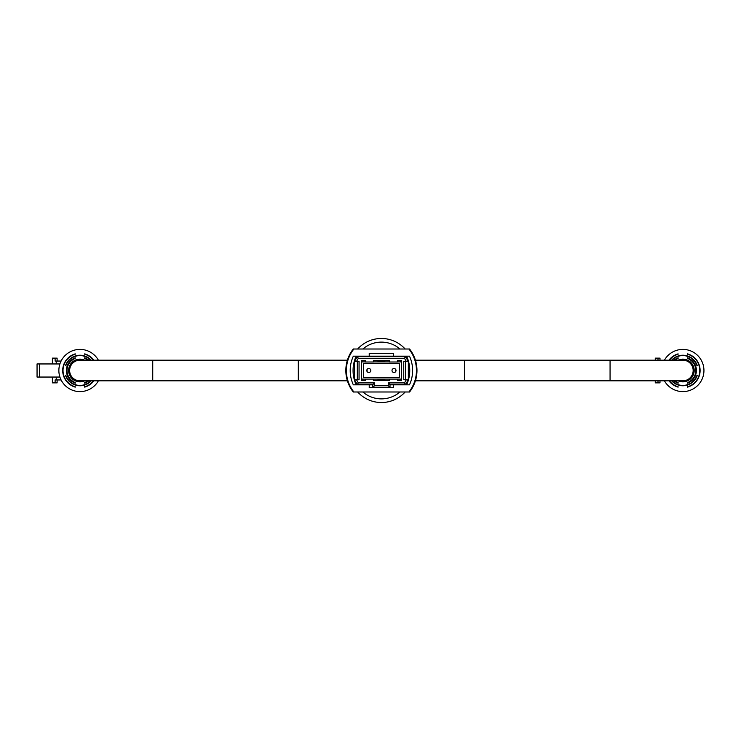 <?xml version="1.0" encoding="UTF-8"?>
<svg xmlns="http://www.w3.org/2000/svg" width="741" height="741" viewBox="0 0 741 741"><rect width="100%" height="100%" fill="white"/><g stroke="black" fill="none" stroke-linecap="round" stroke-linejoin="round"><path stroke-width="1.11" d="M357.662 391.989A32.02 32.02 0 0 0 405.151 391.989M405.151 349.011A32.02 32.02 0 0 0 357.662 349.011A32.02 32.02 0 0 1 405.151 349.011M394.017 372.51A2.01 2.01 0 0 0 396.018 370.5A2.01 2.01 0 0 0 394.017 368.49A2.01 2.01 0 0 0 392.008 370.5A2.01 2.01 0 0 0 394.017 372.51M368.796 372.51A2.01 2.01 0 0 0 370.806 370.5A2.01 2.01 0 0 0 368.796 368.49A2.01 2.01 0 0 0 366.795 370.5A2.01 2.01 0 0 0 368.796 372.51M361.349 379.096L401.465 379.096M401.465 361.904L397.454 361.904M389.433 361.904L373.381 361.904M365.359 361.904L361.349 361.904M363.359 363.627L363.359 377.373L399.455 377.373L399.455 363.627L363.359 363.627M408.337 361.515L408.337 379.67L405.475 384.635L390.007 384.635L390.007 387.497L372.806 387.497L372.806 384.635L357.338 384.635L354.476 379.67L354.476 361.515L357.338 356.551L405.475 356.551L408.337 361.515M354.522 379.762L356.514 379.762L358.329 382.912L374.529 382.912L374.529 385.774L388.284 385.774L388.284 382.912L404.484 382.912L406.3 379.762L403.752 379.762L403.752 361.423L406.3 361.423L404.484 358.274L358.329 358.274L356.514 361.423L354.522 361.423M356.514 379.762L359.061 379.762L359.061 361.423L356.514 361.423M365.359 379.096L365.359 380.531L361.349 380.531L361.349 360.561L365.359 360.561L365.359 361.997L373.381 361.997L373.381 360.561L389.433 360.561L389.433 361.997L397.454 361.997L397.454 360.561L401.465 360.561L401.465 380.531L397.454 380.531L400.89 380.531L400.89 379.096M397.454 379.096L397.454 380.531M389.433 379.096L389.433 380.531L373.381 380.531L377.966 380.531L377.966 379.151A9.309 9.309 0 0 1 377.827 379.096M373.381 379.096L373.381 380.531M406.79 356.551L405.475 356.551L404.484 358.274M358.329 358.274L357.338 356.551L356.023 356.551M356.106 384.635L357.338 384.635L358.329 382.912M404.484 382.912L405.475 384.635L406.707 384.635M357.338 379.762L357.338 361.423M406.3 379.762L408.291 379.762M405.475 361.423L405.475 379.762M408.291 361.423L406.3 361.423M374.529 382.912L372.806 384.635M374.529 385.774L372.806 387.497M388.284 385.774L390.007 387.497M388.284 382.912L390.007 384.635M377.827 361.904A9.309 9.309 0 0 1 384.987 361.904M384.987 379.096A9.309 9.309 0 0 1 377.966 379.151M401.465 380.531L400.89 380.531M384.848 379.151L384.848 380.531L389.433 380.531M384.848 361.849L384.848 360.561M361.923 360.561L361.923 361.904M361.923 379.096L361.923 380.531L365.359 380.531M367.119 369.398A14.329 14.329 0 0 0 367.119 371.602M361.923 380.531L361.349 380.531M400.89 361.904L400.89 360.561M395.694 371.602A14.329 14.329 0 0 0 395.694 369.398M377.966 360.561L377.966 361.849M346.353 370.5L346.39 369.064M350.224 371.936L350.224 369.064L350.224 371.936M416.461 370.5L416.423 369.064M412.58 369.064L412.58 371.936L412.58 369.064M353.902 391.989L353.262 392.026A34.901 34.901 0 0 1 353.262 348.974L353.902 349.011A34.382 34.382 0 0 0 353.902 391.989L408.912 391.989A34.382 34.382 0 0 0 408.912 349.011L353.902 349.011M410.634 390.553A34.901 34.901 0 0 0 410.634 350.447M408.912 349.011L409.541 348.974A34.901 34.901 0 0 1 409.541 392.026L408.912 391.989M369.231 356.171L353.327 356.171A34.382 34.382 0 0 0 353.327 384.829L369.231 384.829L369.231 387.691L393.582 387.691L393.582 384.829L409.486 384.829A34.382 34.382 0 0 0 409.486 356.171L393.582 356.171L393.582 353.309L369.231 353.309L369.231 356.171L393.582 356.171M393.582 384.829L390.007 384.829M372.806 384.829L369.231 384.829M356.189 356.171A34.382 34.382 0 0 0 356.189 384.829M406.624 356.171A34.382 34.382 0 0 1 406.624 384.829M378.429 361.904A9.096 9.096 0 0 1 384.384 361.904M384.384 379.096A9.096 9.096 0 0 1 378.429 379.096M415.414 380.818L464.505 380.818L464.505 360.182L682.841 360.182A10.318 10.318 0 0 1 693.159 370.5A10.318 10.318 0 0 1 682.841 380.818A10.318 10.318 0 0 0 693.159 370.5M347.399 360.182L298.308 360.182L298.308 380.818L79.972 380.818A10.318 10.318 0 0 1 69.654 370.5A10.318 10.318 0 0 1 79.972 360.182A10.318 10.318 0 0 0 69.654 370.5M657.999 360.182L657.999 358.125L655.266 358.125L655.266 360.182M655.266 380.818L655.266 382.875L657.999 382.875L657.999 380.818M659.99 380.818L659.99 382.875L657.999 382.875M657.999 358.125L659.99 358.125L659.99 360.182M664.427 380.818A21.109 21.109 0 0 0 703.95 370.5A21.109 21.109 0 0 0 664.427 360.182M687.574 387.126A17.293 17.293 0 0 0 687.574 353.874L687.574 354.226A16.95 16.95 0 0 1 687.574 386.774L687.574 387.126M687.574 383.208A13.56 13.56 0 0 0 687.574 357.792L687.574 358.431A12.968 12.968 0 0 1 687.574 382.569L687.574 383.208L687.574 382.569M687.574 358.431L687.574 357.792M678.098 360.182A11.356 11.356 0 0 1 694.197 370.5A11.356 11.356 0 0 1 678.098 380.818M672.068 380.818A14.913 14.913 0 0 0 696.966 375.307L697.318 375.307A15.255 15.255 0 0 1 671.605 380.818M671.605 360.182A15.255 15.255 0 0 1 697.318 365.693L696.966 365.693A14.913 14.913 0 0 0 672.068 360.182M669.392 360.182A16.95 16.95 0 0 1 678.117 354.226L678.117 353.874A17.293 17.293 0 0 0 668.966 360.182M668.966 380.818A17.293 17.293 0 0 0 678.117 387.126L678.117 386.774A16.95 16.95 0 0 1 669.392 380.818M674.986 360.182A12.968 12.968 0 0 1 678.117 358.431L678.117 357.792A13.56 13.56 0 0 0 674.041 360.182M674.041 380.818A13.56 13.56 0 0 0 678.117 383.208L678.117 382.569A12.968 12.968 0 0 1 674.986 380.818M687.574 385.005L687.574 386.774M678.117 382.569L678.117 383.208M678.117 357.792L678.117 358.431M52.389 363.951L52.389 358.125L55.121 358.125L55.121 361.043L56.233 361.043L56.233 363.951M52.389 377.049L52.389 382.875L55.121 382.875L55.121 379.957L61.105 379.957M56.233 377.049L56.233 379.957M56.233 361.043L61.105 361.043M57.113 379.957L57.113 382.875L55.121 382.875M55.121 358.125L57.113 358.125L57.113 361.043M39.625 377.049L39.625 363.951L37.05 363.951L37.05 377.049L59.901 377.049M39.625 363.951L59.901 363.951M98.386 360.182A21.109 21.109 0 0 0 58.863 370.5A21.109 21.109 0 0 0 98.386 380.818M93.422 380.818A16.95 16.95 0 0 1 84.696 386.774L84.696 387.126A17.293 17.293 0 0 0 93.848 380.818M93.848 360.182A17.293 17.293 0 0 0 84.696 353.874L84.696 354.226A16.95 16.95 0 0 1 93.422 360.182M84.696 383.208L84.696 382.569L84.696 383.208A13.56 13.56 0 0 0 88.772 380.818M88.772 360.182A13.56 13.56 0 0 0 84.696 357.792L84.696 358.431A12.968 12.968 0 0 1 87.827 360.182M87.827 380.818A12.968 12.968 0 0 1 84.696 382.569M84.696 358.431L84.696 357.792M84.715 380.818A11.356 11.356 0 0 1 68.617 370.5A11.356 11.356 0 0 1 84.715 360.182M91.208 380.818A15.255 15.255 0 0 1 65.486 375.307L65.847 375.307A14.913 14.913 0 0 0 90.745 380.818M90.745 360.182A14.913 14.913 0 0 0 65.847 365.693L65.486 365.693A15.255 15.255 0 0 1 91.208 360.182M75.239 353.874A17.293 17.293 0 0 0 75.239 387.126L75.239 386.774A16.95 16.95 0 0 1 75.239 354.226L75.239 354.226M75.239 357.792A13.56 13.56 0 0 0 75.239 383.208L75.239 382.569A12.968 12.968 0 0 1 75.239 358.431L75.239 357.792L75.239 358.431M84.696 385.005L84.696 386.774M75.239 382.569L75.239 383.208M362.868 391.989A28.38 28.38 0 0 0 399.945 391.989M399.945 349.011A28.38 28.38 0 0 0 362.868 349.011M610.065 360.182L610.065 380.818L682.841 380.818M152.748 380.818L152.748 360.182L79.972 360.182M464.505 380.818L610.065 380.818M464.505 360.182L415.414 360.182M298.308 360.182L152.748 360.182M298.308 380.818L347.399 380.818"/></g></svg>
